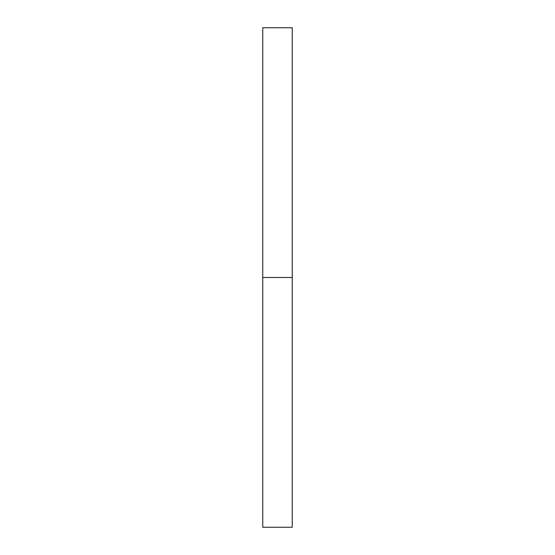 <?xml version="1.0" encoding="UTF-8"?>
<svg xmlns="http://www.w3.org/2000/svg" width="555" height="555" viewBox="0 0 555 555"><rect width="100%" height="100%" fill="white"/><g stroke="black" fill="none" stroke-linecap="round" stroke-linejoin="round"><path stroke-width="0.83" d="M262.751 527.25L262.751 27.75L262.751 527.25L292.249 527.25L292.249 277.5L262.751 277.5L292.249 277.5L292.249 27.75L292.249 527.25M262.751 27.75L292.249 27.75"/></g></svg>
